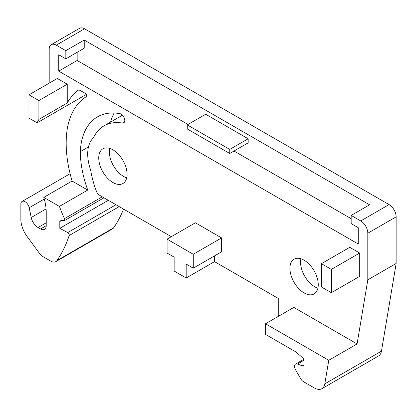 <?xml version="1.0" encoding="UTF-8"?>
<svg xmlns="http://www.w3.org/2000/svg" width="417" height="417" viewBox="0 0 417 417"><rect width="100%" height="100%" fill="white"/><g stroke="black" fill="none" stroke-linecap="round" stroke-linejoin="round"><path stroke-width="0.63" d="M331.359 269.392L321.444 263.669L321.444 286.974L331.359 292.698L331.359 269.392L359.683 253.041L359.683 276.346L331.359 292.698M321.444 263.669L349.769 247.317L359.683 253.041M65.813 58.849L65.813 50.671L84.224 40.042L84.224 48.221L65.813 58.849L58.734 54.763L58.734 71.114L77.145 60.486L77.145 52.307M46.198 225.691L40.538 228.964A8.012 4.623 -120 0 0 44.541 229.36A8.012 4.623 -120 0 0 46.198 225.691L46.198 212.05A40.058 23.128 -120 0 0 43.973 198.049A110.156 63.598 -120 0 1 43.775 197.392L72.099 181.041A110.156 63.598 -120 0 1 67.194 129.228A103.145 59.553 -120 0 1 86.21 96.692A2.002 1.157 -120 0 0 86.486 95.076A2.002 1.157 -120 0 0 85.183 93.335L80.439 90.593A5.009 2.893 -120 0 0 77.932 90.348A5.009 2.893 -120 0 0 77.724 90.489A113.163 65.333 -120 0 0 67.231 103.025L38.906 119.382L38.906 100.549L28.992 94.826L28.992 118.131L37.129 122.827L86.23 94.477M28.992 94.826L57.317 78.474L58.734 79.293L67.231 84.198L38.906 100.549M67.231 103.025L67.231 84.198M72.099 181.041L87.732 190.063L59.412 206.42A90.129 52.036 -120 0 0 64.468 218.628A2.002 1.157 -120 0 1 64.333 220.676A2.002 1.157 -120 0 1 63.697 220.734L61.372 220.108A3.002 1.736 -120 0 0 60.418 220.197A3.002 1.736 -120 0 0 59.798 221.573L59.798 228.308L67.747 232.582A2.002 1.157 -120 0 1 69.149 235.516A200.285 115.634 -120 0 1 56.952 260.578A10.013 5.781 -120 0 1 55.815 261.636A10.013 5.781 -120 0 1 50.806 261.141L43.232 256.768A10.013 5.781 -120 0 1 39.245 253.046L27.042 236.408A20.026 11.561 -120 0 1 20.85 219.316L20.85 204.189A6.01 3.472 -120 0 1 22.096 201.437A6.01 3.472 -120 0 1 26.198 202.537A6.01 3.472 -120 0 1 29.2 207.744L31.202 217.512A10.013 5.781 -120 0 0 38.041 227.526L40.538 228.964M43.775 197.392L59.412 206.42M88.472 146.925L80.33 151.626A90.129 52.036 -120 0 0 87.732 190.063M124.584 121.759L122.363 123.041A5.186 2.992 -120 0 0 123.724 122.833A5.186 2.992 -120 0 0 124.24 117.896A5.186 2.992 -120 0 0 119.94 113.648A83.119 47.986 -120 0 0 97.474 116.875A83.119 47.986 -120 0 0 80.33 151.626M114.122 113.007A83.119 47.986 -120 0 0 110.625 122.025M122.363 123.041A70.098 40.47 -120 0 0 103.984 125.861A70.098 40.47 -120 0 0 93.403 137.865A39.057 22.549 -120 0 0 90.666 170.089A77.109 44.52 -120 0 0 96.457 191.367A5.009 2.893 -120 0 0 99.548 195.25L171.324 236.689M186.196 277.983L186.196 264.081L193.274 268.167L193.274 254.271L167.076 239.144L167.076 253.041L174.155 257.133L174.155 271.029L186.196 277.983L214.52 261.626L214.52 255.902M167.076 239.144L195.401 222.787L221.599 237.914L193.274 254.271M193.274 268.167L221.599 251.816L221.599 237.914M278.248 316.409L278.248 298.421L214.52 261.626M265.504 334.398L296.169 352.104L302.523 357.734A3.002 1.736 -120 0 1 304.097 361.013L304.097 364.448A3.002 1.736 -120 0 1 303.472 365.824A3.002 1.736 -120 0 1 302.341 365.85L297.462 364.025A5.009 2.893 -120 0 0 295.575 364.072A5.009 2.893 -120 0 0 295.575 369.853L300.819 378.938A5.009 2.893 -120 0 0 303.321 381.581L314.355 387.951A15.022 8.674 -120 0 0 321.867 388.696A15.022 8.674 -120 0 0 324.817 383.854L328.763 360.293L265.504 323.769L265.504 334.398M328.763 360.293L357.088 343.942L293.829 307.418L265.504 323.769M84.224 40.042L369.598 204.799L351.187 215.427L351.187 223.606L358.266 227.692L358.266 244.049L58.734 71.114M351.187 218.701L233.994 151.037M187.963 124.464L77.145 60.486M109.723 148.395A20.026 11.561 -120 0 0 111.099 160.701A20.026 11.561 -120 0 0 126.705 177.804M125.335 165.502A20.026 11.561 -120 0 0 102.89 148.822A20.026 11.561 -120 0 0 100.476 166.831A20.026 11.561 -120 0 0 122.921 183.511A20.026 11.561 -120 0 0 125.335 165.502M300.918 258.78A20.026 11.561 -120 0 0 302.289 271.081A20.026 11.561 -120 0 0 317.895 288.189M316.524 275.887A20.026 11.561 -120 0 0 294.079 259.202A20.026 11.561 -120 0 0 291.665 277.216A20.026 11.561 -120 0 0 314.11 293.896A20.026 11.561 -120 0 0 316.524 275.887M38.906 119.382A113.163 65.333 -120 0 0 37.129 122.827M55.815 261.636L112.465 228.933A10.013 5.781 -120 0 0 113.596 227.875A200.285 115.634 -120 0 0 123.541 209.099M108.3 200.306L59.798 228.308M205.67 114.242L248.157 138.772L229.741 149.406L187.259 124.876L205.67 114.242M187.259 124.876L187.259 128.962L229.741 153.492L229.741 149.406M229.741 153.492L248.157 142.864L248.157 138.772M321.867 388.696L378.516 355.988A15.022 8.674 -120 0 0 381.466 351.15L396.15 263.466L367.825 279.817L367.825 233.212A10.013 5.781 -120 0 0 360.747 220.947L389.071 204.596L84.578 28.799A10.013 5.781 -120 0 0 79.574 28.304L51.249 44.655A10.013 5.781 -120 0 0 49.175 49.242L49.175 83.176M357.088 343.942L367.825 279.817M351.187 215.427L360.747 220.947M51.249 44.655A10.013 5.781 -120 0 1 56.253 45.151L65.813 50.671M396.15 263.466L396.15 216.861A10.013 5.781 -120 0 0 389.071 204.596M78.161 90.239L77.724 90.489M102.254 196.814L64.468 218.628M46.198 222.814L38.041 227.526M46.079 208.927L31.202 217.512M44.265 199.045L29.2 207.744M113.596 227.875L56.952 260.578M119.22 206.608L69.149 235.516M115.978 204.737L67.747 232.582M62.024 220.285L59.798 221.573M304.061 364.854L302.341 365.85M304.003 360.252L297.462 364.025M381.466 351.15L324.817 383.854M56.253 45.151L84.578 28.799M396.15 216.861L367.825 233.212M122.478 115.181L103.984 125.861M103.958 197.799L64.333 220.676M70.113 173.717L22.096 201.437M303.706 359.376L295.575 364.072"/></g></svg>
